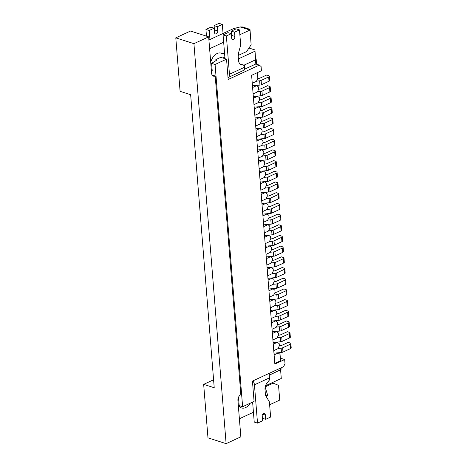 <?xml version="1.0" encoding="UTF-8"?>
<svg xmlns="http://www.w3.org/2000/svg" width="467" height="467" viewBox="0 0 467 467"><rect width="100%" height="100%" fill="white"/><g stroke="black" fill="none" stroke-linecap="round" stroke-linejoin="round"><path stroke-width="0.7" d="M273.248 344.202L277.386 342.288L279.19 343.665L279.365 345.808L277.9 348.703L273.761 350.618M272.384 333.502L276.522 331.593L278.332 332.971L278.507 335.113L277.042 338.009L272.903 339.923M271.525 322.808L275.664 320.899L277.474 322.277L277.643 324.419L276.178 327.314L272.045 329.229M270.667 312.114L274.8 310.205L276.61 311.582L276.785 313.725L275.32 316.62L271.181 318.535M269.803 301.419L273.942 299.505L275.752 300.888L275.921 303.03L274.456 305.926L270.323 307.835M268.945 290.725L273.084 288.81L274.888 290.194L275.063 292.33L273.598 295.232L269.459 297.14M268.081 280.031L272.22 278.116L274.03 279.5L274.205 281.636L272.74 284.537L268.601 286.446M267.223 269.336L271.362 267.422L273.172 268.805L273.341 270.942L271.876 273.837L267.737 275.752M266.365 258.642L270.498 256.727L272.308 258.111L272.483 260.247L271.018 263.143L266.879 265.058M265.501 247.948L269.64 246.033L271.45 247.417L271.619 249.553L270.154 252.449L266.021 254.363M264.643 237.254L268.776 235.339L270.586 236.722L270.761 238.859L269.296 241.754L265.157 243.669M263.779 226.559L267.918 224.645L269.728 226.028L269.897 228.165L268.437 231.06L264.299 232.975M262.921 215.865L267.06 213.95L268.869 215.334L269.039 217.47L267.573 220.366L263.435 222.28M262.063 205.171L266.196 203.256L268.005 204.634L268.181 206.776L266.715 209.671L262.577 211.586M261.199 194.47L265.338 192.562L267.147 193.939L267.317 196.082L265.851 198.977L261.718 200.892M260.341 183.776L264.474 181.867L266.283 183.245L266.459 185.387L264.993 188.283L260.855 190.197M259.477 173.082L263.616 171.167L265.425 172.551L265.595 174.693L264.135 177.588L259.996 179.503M258.619 162.388L262.758 160.473L264.567 161.856L264.736 163.999L263.271 166.894L259.132 168.803M257.761 151.693L261.894 149.779L263.703 151.162L263.878 153.299L262.413 156.2L258.274 158.109M256.897 140.999L261.035 139.084L262.845 140.468L263.014 142.604L261.549 145.506L257.416 147.414M256.039 130.305L260.172 128.39L261.981 129.773L262.156 131.91L260.691 134.805L256.552 136.72M255.175 119.61L259.313 117.696L261.123 119.079L261.292 121.216L259.827 124.111L255.694 126.026M254.317 108.916L258.455 107.001L260.265 108.385L260.434 110.521L258.969 113.417L254.83 115.331M253.458 98.222L257.591 96.307L259.401 97.691L259.576 99.827L258.111 102.722L253.972 104.637M252.594 87.527L256.733 85.613L258.543 86.996L258.712 89.133L257.247 92.028L253.114 93.943M257.387 72.642L257.854 78.438L256.389 81.334L252.25 83.249M215.083 64.475L211.621 63.366L217.015 59.969L215.859 59.601L220.774 57.33L226.542 59.175L215.083 64.475L242.618 406.71L254.077 401.41L252.443 381.09L283.545 366.706L285.01 363.805L284.666 359.532L274.847 364.073L251.614 75.315L261.432 70.774L261.088 66.495L259.284 65.111L255.817 64.002A2.329 0.905 -4.6 0 0 256.494 63.284L256.149 59.005A2.329 0.905 -4.6 0 0 255.572 58.474M226.542 59.175L228.176 79.495L259.284 65.111M280.358 358.148L284.666 359.532M242.618 406.71L239.157 405.601L238.555 398.112L238.223 398.007M211.376 70.581L212.222 70.856L211.621 63.366M248.975 48.025L254.941 49.934L255.642 59.776L254.941 49.934M238.403 58.871L254.953 51.218M244.118 65.106L255.642 59.776M281.28 378.48L280.597 369.922L281.28 378.48L265.519 385.771M281 367.879L281.105 369.158A2.329 0.905 175.4 0 1 280.428 369.87L269.301 375.147M215.947 60.646L215.859 59.601M274.106 354.897L278.244 352.982L280.054 354.365L280.568 360.781L274.794 363.449M256.733 85.613L256.22 85.449M257.591 96.307L257.078 96.144M258.455 107.001L257.936 106.838M259.313 117.696L258.8 117.532M260.172 128.39L259.658 128.227M261.035 139.084L260.522 138.921M261.894 149.779L261.38 149.615M262.758 160.473L262.238 160.309M263.616 171.167L263.102 171.004M264.474 181.867L263.96 181.698M265.338 192.562L264.824 192.392M266.196 203.256L265.682 203.087M267.06 213.95L266.54 213.787M267.918 224.645L267.404 224.481M268.776 235.339L268.262 235.175M269.64 246.033L269.126 245.87M270.498 256.727L269.984 256.564M271.362 267.422L270.842 267.258M272.22 278.116L271.706 277.953M273.084 288.81L272.565 288.647M273.942 299.505L273.428 299.341M274.8 310.205L274.287 310.035M275.664 320.899L275.145 320.73M276.522 331.593L276.009 331.424M277.386 342.288L276.867 342.118M278.244 352.982L277.731 352.818M275.431 316.392L278.554 316.095L278.898 320.374L271.385 321.092M276.785 313.725A2.329 0.905 -4.6 0 0 279.068 313.334L285.617 310.304L287.596 310.94A2.329 0.905 -4.6 0 1 288.279 311.512L288.624 315.791A2.329 0.905 -4.6 0 1 287.952 316.503L280.381 320.006A2.329 0.905 -4.6 0 1 278.898 320.374M288.279 311.512A2.329 0.905 -4.6 0 1 287.608 312.225L280.037 315.727L280.381 320.006M278.554 316.095A2.329 0.905 -4.6 0 0 280.037 315.727M203.67 384.364L214.225 387.744L190.647 94.708L180.093 91.328L175.79 37.85L190.524 31.038L208.661 36.852L211.586 73.214A4.658 3.117 107.8 0 0 213.437 76.139A4.658 3.117 107.8 0 0 215.205 75.975L240.849 394.679A4.658 3.117 -72.2 0 0 237.919 400.476L240.844 436.838L226.11 443.65L207.973 437.836L203.67 384.364L213.582 379.776M212.094 74.983L215.205 75.975M175.79 37.85L193.928 43.664L226.11 443.65M208.661 36.852L193.928 43.664M269.628 404.766L279.715 400.096L278.53 385.339L272.074 382.742M273.259 383.121L265.215 386.839M266.149 396.46L267.813 395.689L265.151 387.155M238.328 405.531L239.553 406.722A10.747 7.192 107.8 0 0 241.544 407.942A10.747 7.192 107.8 0 0 249.571 404.124A9.107 6.094 -72.2 0 1 250.394 403.114M253.435 412.256L239.39 418.753M278.53 385.339L279.715 400.096M238.894 406.086A10.747 7.192 107.8 0 0 239.723 405.782M265.454 394.93L267.813 395.689M224.539 53.08A9.107 6.094 -72.2 0 1 221.446 53.244A9.107 6.094 -72.2 0 1 221.34 53.203A10.747 7.192 107.8 0 0 221.212 53.162A10.747 7.192 107.8 0 0 211.633 59.729L210.681 61.936M251.135 44.814L249.985 29.345L251.135 44.814L246.582 51.58L238.398 55.369L238.76 52.135M208.912 39.999L233.494 28.633L240.207 26.934L249.944 30.057L239.857 34.727M223.664 42.217L209.619 48.714M210.815 63.605L212.421 62.864M222.911 58.013L224.861 57.108M240.207 26.934L242.601 26.981L249.985 29.345M262.191 415.513L262.407 418.269L265.705 419.325L270.621 417.054L269.447 402.507A2.907 1.944 107.8 0 0 269.109 401.363L265.764 395.812A2.907 1.944 -72.2 0 1 265.419 394.668L265.011 389.536A6.707 4.489 -72.2 0 1 267.031 382.998L269.541 379.864L269.085 373.39M269.161 373.361L269.541 379.864M269.389 377.914L254.439 384.826L257.521 423.114L262.431 420.843L262.092 416.564A2.329 1.559 107.8 0 1 262.775 414.305A2.329 1.559 107.8 0 1 264.439 413.587A2.329 1.559 107.8 0 1 265.361 415.046L265.705 419.325M252.618 402.087L254.223 422.057L257.521 423.114M280.293 368.206L280.428 369.87L269.296 375.024M254.439 384.826A4.892 3.094 -114.8 0 0 252.857 380.897M236.174 28.849L239.472 29.906L234.557 32.176L231.258 31.12L236.174 28.849M240.266 64.172L244.364 65.182L244.69 69.881L244.241 65.386L241.421 64.72A6.707 4.489 -72.2 0 1 241.194 64.656A6.707 4.489 -72.2 0 1 238.532 60.453L238.117 55.316A2.907 1.944 -72.2 0 1 238.258 53.95L240.499 45.813A2.907 1.944 107.8 0 0 240.639 44.447L239.472 29.906M228.024 77.586A4.892 3.094 -114.8 0 0 228.048 77.58A4.892 3.094 -114.8 0 0 229.455 74.247L226.372 35.959L231.282 33.688L231.626 37.967A2.329 1.559 107.8 0 0 232.554 39.426A2.329 1.559 107.8 0 0 234.212 38.708A2.329 1.559 107.8 0 0 234.901 36.455L234.557 32.176M231.282 33.688L227.989 32.632L223.074 34.902L224.989 58.679M231.504 36.444A2.329 1.559 107.8 0 0 231.603 35.399L231.258 31.12M244.685 69.151L255.817 64.002L255.484 59.846M222.321 24.407L219.023 23.35L214.114 25.621L217.412 26.677L222.321 24.407L223.051 33.461M206.472 36.152L205.929 29.409L210.839 27.139L214.137 28.195L214.481 32.468A2.329 1.559 -72.2 0 0 215.41 33.933A2.329 1.559 -72.2 0 0 217.067 33.21A2.329 1.559 -72.2 0 0 217.756 30.956L214.458 29.9A2.329 1.559 -72.2 0 1 214.359 30.95M214.114 25.621L214.458 29.9M217.412 26.677L217.756 30.956M209.957 39.52L209.228 30.466L214.137 28.195M255.636 59.642A2.329 0.905 -4.6 0 0 256.149 59.005M205.929 29.409L209.228 30.466M226.372 35.959L223.074 34.902M278.017 348.475L281.134 348.178L281.478 352.457L273.971 353.175M279.365 345.808A2.329 0.905 -4.6 0 0 281.654 345.417L288.197 342.393L290.176 343.023A2.329 0.905 -4.6 0 1 290.865 343.595L291.21 347.874A2.329 0.905 -4.6 0 1 290.532 348.586L282.961 352.089A2.329 0.905 -4.6 0 1 281.478 352.457M290.865 343.595A2.329 0.905 -4.6 0 1 290.188 344.307L282.617 347.81L282.961 352.089M281.134 348.178A2.329 0.905 -4.6 0 0 282.617 347.81M276.295 327.087L279.412 326.789L279.756 331.068L272.249 331.786M277.643 324.419A2.329 0.905 -4.6 0 0 279.931 324.028L286.481 320.998L288.454 321.635A2.329 0.905 -4.6 0 1 289.143 322.207L289.487 326.486A2.329 0.905 -4.6 0 1 288.81 327.198L281.245 330.7A2.329 0.905 -4.6 0 1 279.756 331.068M289.143 322.207A2.329 0.905 -4.6 0 1 288.466 322.919L280.9 326.421L281.245 330.7M279.412 326.789A2.329 0.905 -4.6 0 0 280.9 326.421M277.153 337.781L280.27 337.483L280.614 341.762L273.107 342.48M278.501 335.113A2.329 0.905 -4.6 0 0 280.79 334.722L287.339 331.693L289.318 332.329A2.329 0.905 -4.6 0 1 290.001 332.901L290.346 337.18A2.329 0.905 -4.6 0 1 289.674 337.892L282.103 341.395A2.329 0.905 -4.6 0 1 280.614 341.762M290.001 332.901A2.329 0.905 -4.6 0 1 289.33 333.613L281.759 337.116L282.103 341.395M280.27 337.483A2.329 0.905 -4.6 0 0 281.759 337.116M274.573 305.698L277.69 305.4L278.034 309.679L270.527 310.397M275.921 303.03A2.329 0.905 -4.6 0 0 278.209 302.639L284.759 299.61L286.738 300.246A2.329 0.905 -4.6 0 1 287.421 300.818L287.765 305.091A2.329 0.905 -4.6 0 1 287.094 305.809L279.523 309.312A2.329 0.905 -4.6 0 1 278.034 309.679M287.421 300.818A2.329 0.905 -4.6 0 1 286.75 301.53L279.178 305.033L279.523 309.312M277.69 305.4A2.329 0.905 -4.6 0 0 279.178 305.033M256.5 81.106L259.623 80.809L259.967 85.087L252.454 85.805M257.854 78.438A2.329 0.905 -4.6 0 0 260.137 78.047L266.686 75.024L268.665 75.654A2.329 0.905 -4.6 0 1 269.354 76.226L269.692 80.505A2.329 0.905 -4.6 0 1 269.021 81.217L261.45 84.72A2.329 0.905 -4.6 0 1 259.967 85.087M269.354 76.226A2.329 0.905 -4.6 0 1 268.677 76.938L261.106 80.441L261.45 84.72M259.623 80.809A2.329 0.905 -4.6 0 0 261.106 80.441M260.802 134.584L263.925 134.286L264.269 138.565L256.757 139.283M262.156 131.916A2.329 0.905 -4.6 0 0 264.439 131.525L270.988 128.495L272.967 129.131A2.329 0.905 -4.6 0 1 273.656 129.698L273.995 133.976A2.329 0.905 -4.6 0 1 273.323 134.694L265.752 138.197A2.329 0.905 -4.6 0 1 264.269 138.565M273.656 129.698A2.329 0.905 -4.6 0 1 272.979 130.416L265.408 133.918L265.752 138.197M263.925 134.286A2.329 0.905 -4.6 0 0 265.408 133.918M261.666 145.278L264.783 144.98L265.128 149.259L257.621 149.977M263.014 142.61A2.329 0.905 -4.6 0 0 265.303 142.219L271.852 139.189L273.831 139.826A2.329 0.905 -4.6 0 1 274.514 140.392L274.859 144.671A2.329 0.905 -4.6 0 1 274.187 145.389L266.616 148.891A2.329 0.905 -4.6 0 1 265.128 149.259M274.514 140.392A2.329 0.905 -4.6 0 1 273.843 141.11L266.272 144.612L266.616 148.891M264.783 144.98A2.329 0.905 -4.6 0 0 266.272 144.612M259.086 113.195L262.203 112.897L262.547 117.17L255.04 117.888M260.434 110.521A2.329 0.905 -4.6 0 0 262.723 110.136L269.266 107.106L271.245 107.737A2.329 0.905 -4.6 0 1 271.934 108.309L272.279 112.588A2.329 0.905 -4.6 0 1 271.601 113.306L264.03 116.803A2.329 0.905 -4.6 0 1 262.547 117.17M271.934 108.309A2.329 0.905 -4.6 0 1 271.257 109.027L263.692 112.529L264.03 116.803M262.203 112.897A2.329 0.905 -4.6 0 0 263.692 112.529M258.222 102.501L261.345 102.197L261.689 106.476L254.176 107.194M259.57 99.827A2.329 0.905 -4.6 0 0 261.859 99.442L268.408 96.412L270.387 97.043A2.329 0.905 -4.6 0 1 271.07 97.615L271.415 101.894A2.329 0.905 -4.6 0 1 270.743 102.606L263.172 106.108A2.329 0.905 -4.6 0 1 261.689 106.476M271.07 97.615A2.329 0.905 -4.6 0 1 270.399 98.333L262.828 101.829L263.172 106.108M261.345 102.197A2.329 0.905 -4.6 0 0 262.828 101.829M257.364 91.801L260.481 91.503L260.825 95.782L253.318 96.5M258.712 89.133A2.329 0.905 -4.6 0 0 261 88.742L267.55 85.718L269.529 86.348A2.329 0.905 -4.6 0 1 270.212 86.92L270.556 91.199A2.329 0.905 -4.6 0 1 269.879 91.911L262.314 95.414A2.329 0.905 -4.6 0 1 260.825 95.782M270.212 86.92A2.329 0.905 -4.6 0 1 269.541 87.638L261.969 91.135L262.314 95.414M260.481 91.503A2.329 0.905 -4.6 0 0 261.969 91.135M273.709 295.004L276.832 294.706L277.176 298.985L269.669 299.703M275.063 292.336A2.329 0.905 -4.6 0 0 277.351 291.945L283.895 288.915L285.874 289.552A2.329 0.905 -4.6 0 1 286.563 290.124L286.907 294.397A2.329 0.905 -4.6 0 1 286.23 295.115L278.659 298.617A2.329 0.905 -4.6 0 1 277.176 298.985M286.563 290.124A2.329 0.905 -4.6 0 1 285.886 290.836L278.314 294.338L278.659 298.617M276.832 294.706A2.329 0.905 -4.6 0 0 278.314 294.338M272.851 284.31L275.968 284.012L276.312 288.291L268.805 289.009M274.199 281.642A2.329 0.905 -4.6 0 0 276.487 281.251L283.037 278.221L285.016 278.857A2.329 0.905 -4.6 0 1 285.699 279.424L286.043 283.702A2.329 0.905 -4.6 0 1 285.372 284.421L277.801 287.923A2.329 0.905 -4.6 0 1 276.312 288.291M285.699 279.424A2.329 0.905 -4.6 0 1 285.028 280.142L277.456 283.644L277.801 287.923M275.968 284.012A2.329 0.905 -4.6 0 0 277.456 283.644M262.524 155.972L265.647 155.674L265.992 159.953L258.479 160.671M263.878 153.304A2.329 0.905 -4.6 0 0 266.161 152.913L272.71 149.884L274.689 150.52A2.329 0.905 -4.6 0 1 275.372 151.086L275.717 155.365A2.329 0.905 -4.6 0 1 275.045 156.083L267.474 159.586A2.329 0.905 -4.6 0 1 265.992 159.953M275.372 151.086A2.329 0.905 -4.6 0 1 274.701 151.804L267.13 155.307L267.474 159.586M265.647 155.674A2.329 0.905 -4.6 0 0 267.13 155.307M263.388 166.666L266.505 166.369L266.85 170.648L259.343 171.366M264.736 163.999A2.329 0.905 -4.6 0 0 267.025 163.608L273.569 160.578L275.548 161.214A2.329 0.905 -4.6 0 1 276.236 161.786L276.581 166.059A2.329 0.905 -4.6 0 1 275.904 166.777L268.338 170.28A2.329 0.905 -4.6 0 1 266.85 170.648M276.236 161.786A2.329 0.905 -4.6 0 1 275.559 162.498L267.994 166.001L268.338 170.28M266.505 166.369A2.329 0.905 -4.6 0 0 267.994 166.001M271.992 273.615L275.11 273.318L275.454 277.596L267.947 278.314M273.341 270.948A2.329 0.905 -4.6 0 0 275.629 270.556L282.179 267.527L284.152 268.163A2.329 0.905 -4.6 0 1 284.841 268.729L285.185 273.008A2.329 0.905 -4.6 0 1 284.508 273.726L276.943 277.229A2.329 0.905 -4.6 0 1 275.454 277.596M284.841 268.729A2.329 0.905 -4.6 0 1 284.164 269.447L276.598 272.95L276.943 277.229M275.11 273.318A2.329 0.905 -4.6 0 0 276.598 272.95M259.944 123.889L263.061 123.592L263.406 127.865L255.898 128.588M261.292 121.216A2.329 0.905 -4.6 0 0 263.581 120.83L270.13 117.801L272.109 118.437A2.329 0.905 -4.6 0 1 272.792 119.003L273.137 123.282A2.329 0.905 -4.6 0 1 272.465 124L264.894 127.497A2.329 0.905 -4.6 0 1 263.406 127.865M272.792 119.003A2.329 0.905 -4.6 0 1 272.121 119.721L264.55 123.224L264.894 127.497M263.061 123.592A2.329 0.905 -4.6 0 0 264.55 123.224M271.129 262.921L274.252 262.623L274.596 266.896L267.083 267.62M272.483 260.253A2.329 0.905 -4.6 0 0 274.765 259.862L281.315 256.832L283.294 257.469A2.329 0.905 -4.6 0 1 283.977 258.035L284.321 262.314A2.329 0.905 -4.6 0 1 283.65 263.032L276.079 266.529A2.329 0.905 -4.6 0 1 274.596 266.896M283.977 258.035A2.329 0.905 -4.6 0 1 283.306 258.753L275.734 262.256L276.079 266.529M274.252 262.623A2.329 0.905 -4.6 0 0 275.734 262.256M269.406 241.532L272.53 241.229L272.874 245.508L265.367 246.226M270.761 238.859A2.329 0.905 -4.6 0 0 273.049 238.474L279.593 235.444L281.572 236.074A2.329 0.905 -4.6 0 1 282.261 236.646L282.605 240.925A2.329 0.905 -4.6 0 1 281.928 241.643L274.357 245.14A2.329 0.905 -4.6 0 1 272.874 245.508M282.261 236.646A2.329 0.905 -4.6 0 1 281.583 237.364L274.012 240.861L274.357 245.14M272.53 241.229A2.329 0.905 -4.6 0 0 274.012 240.861M270.27 252.227L273.388 251.929L273.732 256.202L266.225 256.92M271.619 249.553A2.329 0.905 -4.6 0 0 273.907 249.168L280.457 246.138L282.436 246.774A2.329 0.905 -4.6 0 1 283.119 247.341L283.463 251.62A2.329 0.905 -4.6 0 1 282.792 252.338L275.221 255.834A2.329 0.905 -4.6 0 1 273.732 256.202M283.119 247.341A2.329 0.905 -4.6 0 1 282.447 248.059L274.876 251.561L275.221 255.834M273.388 251.929A2.329 0.905 -4.6 0 0 274.876 251.561M268.548 230.838L271.666 230.535L272.01 234.813L264.503 235.531M269.897 228.165A2.329 0.905 -4.6 0 0 272.185 227.779L278.735 224.75L280.714 225.38A2.329 0.905 -4.6 0 1 281.397 225.952L281.741 230.231A2.329 0.905 -4.6 0 1 281.07 230.943L273.499 234.446A2.329 0.905 -4.6 0 1 272.01 234.813M281.397 225.952A2.329 0.905 -4.6 0 1 280.725 226.67L273.154 230.167L273.499 234.446M271.666 230.535A2.329 0.905 -4.6 0 0 273.154 230.167M264.246 177.361L267.363 177.063L267.708 181.342L260.201 182.06M265.595 174.693A2.329 0.905 -4.6 0 0 267.883 174.302L274.433 171.272L276.411 171.909A2.329 0.905 -4.6 0 1 277.094 172.481L277.439 176.754A2.329 0.905 -4.6 0 1 276.768 177.472L269.196 180.974A2.329 0.905 -4.6 0 1 267.708 181.342M277.094 172.481A2.329 0.905 -4.6 0 1 276.423 173.193L268.852 176.695L269.196 180.974M267.363 177.063A2.329 0.905 -4.6 0 0 268.852 176.695M265.104 188.055L268.227 187.757L268.572 192.036L261.065 192.754M266.459 185.387A2.329 0.905 -4.6 0 0 268.747 184.996L275.291 181.967L277.27 182.603A2.329 0.905 -4.6 0 1 277.958 183.175L278.303 187.454A2.329 0.905 -4.6 0 1 277.626 188.166L270.054 191.668A2.329 0.905 -4.6 0 1 268.572 192.036M277.958 183.175A2.329 0.905 -4.6 0 1 277.281 183.887L269.71 187.39L270.054 191.668M268.227 187.757A2.329 0.905 -4.6 0 0 269.71 187.39M266.826 209.444L269.949 209.146L270.294 213.425L262.781 214.143M268.181 206.776A2.329 0.905 -4.6 0 0 270.463 206.385L277.013 203.361L278.992 203.991A2.329 0.905 -4.6 0 1 279.675 204.564L280.019 208.842A2.329 0.905 -4.6 0 1 279.348 209.555L271.776 213.057A2.329 0.905 -4.6 0 1 270.294 213.425M279.675 204.564A2.329 0.905 -4.6 0 1 279.003 205.276L271.432 208.778L271.776 213.057M269.949 209.146A2.329 0.905 -4.6 0 0 271.432 208.778M267.69 220.138L270.807 219.84L271.152 224.119L263.645 224.837M269.039 217.47A2.329 0.905 -4.6 0 0 271.327 217.079L277.871 214.055L279.85 214.686A2.329 0.905 -4.6 0 1 280.539 215.258L280.883 219.537A2.329 0.905 -4.6 0 1 280.206 220.249L272.64 223.751A2.329 0.905 -4.6 0 1 271.152 224.119M280.539 215.258A2.329 0.905 -4.6 0 1 279.861 215.976L272.296 219.472L272.64 223.751M270.807 219.84A2.329 0.905 -4.6 0 0 272.296 219.472M265.968 198.749L269.085 198.452L269.43 202.731L261.923 203.449M267.317 196.082A2.329 0.905 -4.6 0 0 269.605 195.691L276.155 192.661L278.134 193.297A2.329 0.905 -4.6 0 1 278.817 193.869L279.161 198.148A2.329 0.905 -4.6 0 1 278.49 198.86L270.918 202.363A2.329 0.905 -4.6 0 1 269.43 202.731M278.817 193.869A2.329 0.905 -4.6 0 1 278.145 194.581L270.574 198.084L270.918 202.363M269.085 198.452A2.329 0.905 -4.6 0 0 270.574 198.084M287.608 312.225L287.952 316.503M248.765 403.867L249.571 404.124M262.833 414.235L265.361 415.046M229.455 74.247L244.399 67.336M231.603 35.399L234.901 36.455M240.978 64.574L241.421 64.72M290.188 344.307L290.532 348.586M288.466 322.919L288.81 327.198M289.33 333.613L289.674 337.892M286.75 301.53L287.094 305.809M268.677 76.938L269.021 81.217M272.979 130.416L273.323 134.694M273.843 141.11L274.187 145.389M271.257 109.027L271.601 113.306M270.399 98.333L270.743 102.606M269.541 87.638L269.879 91.911M285.886 290.836L286.23 295.115M285.028 280.142L285.372 284.421M274.701 151.804L275.045 156.083M275.559 162.498L275.904 166.777M284.164 269.447L284.508 273.726M272.121 119.721L272.465 124M283.306 258.753L283.65 263.032M281.583 237.364L281.928 241.643M282.447 248.059L282.792 252.338M280.725 226.67L281.07 230.943M276.423 173.193L276.768 177.472M277.281 183.887L277.626 188.166M279.003 205.276L279.348 209.555M279.861 215.976L280.206 220.249M278.145 194.581L278.49 198.86M221.037 53.11L221.446 53.244M228.048 77.58L244.69 69.881"/></g></svg>
